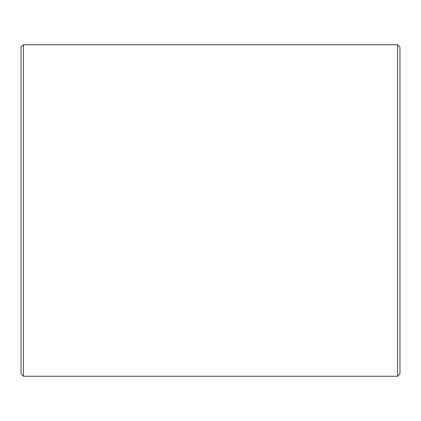 <?xml version="1.0" encoding="UTF-8"?>
<svg xmlns="http://www.w3.org/2000/svg" width="421" height="421" viewBox="0 0 421 421"><rect width="100%" height="100%" fill="white"/><g stroke="black" fill="none" stroke-linecap="round" stroke-linejoin="round"><path stroke-width="0.63" d="M21.05 373.901L21.05 47.099L23.418 44.731L23.418 376.269L21.05 373.901M397.582 44.731L399.95 47.099L399.95 373.901L397.582 376.269L397.582 44.731L23.418 44.731M397.582 376.269L23.418 376.269"/></g></svg>
